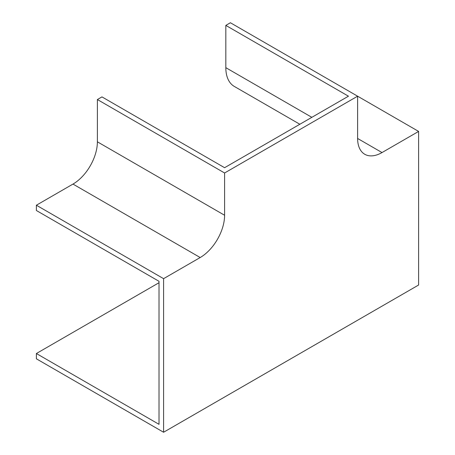 <?xml version="1.0" encoding="UTF-8"?>
<svg xmlns="http://www.w3.org/2000/svg" width="455" height="455" viewBox="0 0 455 455"><rect width="100%" height="100%" fill="white"/><g stroke="black" fill="none" stroke-linecap="round" stroke-linejoin="round"><path stroke-width="0.68" d="M225.822 25.395L348.456 96.193L224.599 167.702L101.965 96.898L97.387 99.543L97.387 141.812A34.512 19.929 -60 0 1 72.982 184.082L36.377 205.222L36.377 210.506L159.011 281.304L159.011 424.322L36.377 353.524L36.377 358.807L163.59 432.25L418.623 285.006L418.623 131.421L230.401 22.75L225.822 25.395L225.822 67.664A40.984 23.666 -60 0 0 234.308 86.427L299.845 124.26M418.623 131.421L382.018 152.556A34.512 19.929 -60 0 1 364.756 154.268A34.512 19.929 -60 0 1 357.613 138.468L357.613 96.193L224.599 172.985L224.599 215.261A34.512 19.929 -60 0 1 200.194 257.53L163.59 278.665L163.59 432.25M163.59 278.665L36.377 205.222M224.599 172.985L97.387 99.543M36.377 353.524L159.011 282.72M382.018 152.556L357.613 138.468M224.599 215.261L97.387 141.812M200.194 257.53L72.982 184.082M311.851 117.333L225.822 67.664"/></g></svg>
